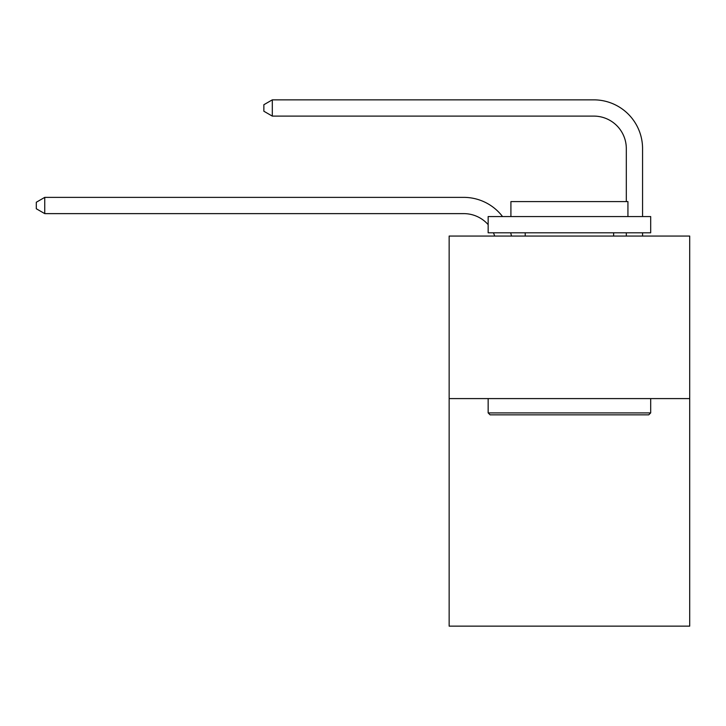 <?xml version="1.0" encoding="UTF-8"?>
<svg xmlns="http://www.w3.org/2000/svg" width="726" height="726" viewBox="0 0 726 726"><rect width="100%" height="100%" fill="white"/><g stroke="black" fill="none" stroke-linecap="round" stroke-linejoin="round"><path stroke-width="1.09" d="M689.7 398.592L689.7 626.148L449.149 626.148L449.149 236.059L689.7 236.059L689.7 398.592L449.149 398.592M488.153 224.633A32.507 32.507 -38.8 0 0 463.769 213.625L44.749 213.625L44.749 197.372L463.769 197.372A48.76 48.76 141.2 0 1 502.537 216.557M626.311 201.601L626.311 148.612A32.507 32.507 17.1 0 0 593.804 116.106L272.304 116.106L263.856 111.232L263.856 104.725L272.304 99.852L593.804 99.852A48.76 48.76 -162.9 0 1 642.564 148.612L642.564 216.557M490.104 414.845L488.153 412.903L650.687 412.903L648.745 414.845L490.104 414.845M650.687 216.557L650.687 232.81L488.153 232.81L488.153 216.557L650.687 216.557M510.913 216.557L510.913 201.601L627.936 201.601L627.936 216.557M650.687 398.592L650.687 412.903M488.153 398.592L488.153 412.903M613.633 232.81L613.633 236.059M525.216 232.81L525.216 236.059M626.311 148.612A32.507 32.507 17.1 0 0 593.804 116.106A32.507 32.507 17.1 0 1 626.311 148.612A32.507 32.507 17.1 0 0 593.804 116.106A32.507 32.507 17.1 0 1 626.311 148.612A32.507 32.507 17.1 0 0 593.804 116.106A32.507 32.507 17.1 0 1 626.311 148.612A32.507 32.507 17.1 0 0 593.804 116.106A32.507 32.507 17.1 0 1 626.311 148.612A32.507 32.507 17.1 0 0 593.804 116.106A32.507 32.507 17.1 0 1 626.311 148.612A32.507 32.507 17.1 0 0 593.804 116.106A32.507 32.507 17.1 0 1 626.311 148.612A32.507 32.507 17.1 0 0 593.804 116.106A32.507 32.507 17.1 0 1 626.311 148.612M642.564 232.81L642.564 236.059M626.311 236.059L626.311 232.81M272.304 99.852L272.304 116.106M494.678 236.059A32.507 32.507 -38.8 0 0 493.426 232.81M44.749 213.625L36.3 208.752L36.3 202.255L44.749 197.372M510.677 232.81A48.76 48.76 141.2 0 1 511.485 236.059"/></g></svg>
